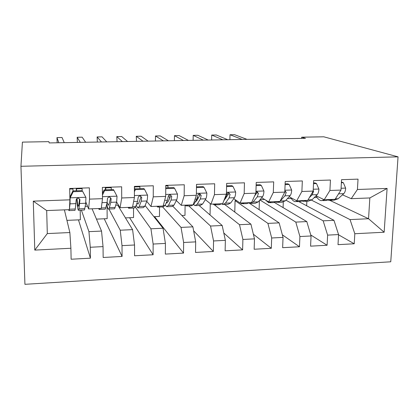<?xml version="1.0" encoding="UTF-8"?>
<svg xmlns="http://www.w3.org/2000/svg" width="419" height="419" viewBox="0 0 419 419"><rect width="100%" height="100%" fill="white"/><g stroke="black" fill="none" stroke-linecap="round" stroke-linejoin="round"><path stroke-width="0.63" d="M24.925 284.318L390.754 261.791L398.05 156.842L20.95 166.291L24.925 284.318M34.787 250.101L33.29 201.151L69.91 199.832L69.386 209.678L46.687 210.563L47.305 233.582L34.787 250.101L70.9 248.252L71.125 259.23L90.425 258.177L90.263 247.262L103.037 246.608L103.163 257.481L122.081 256.449L122.013 245.639L134.536 245L134.562 255.768L153.103 254.757L153.134 244.047L165.411 243.418L165.343 254.087L183.522 253.097L183.642 242.486L195.678 241.873L195.526 252.442L213.355 251.468L213.559 240.956L225.364 240.354L225.123 250.824L242.611 249.871L242.9 239.459L254.48 238.861L254.155 249.242L271.308 248.305L271.68 237.982L283.04 237.405L282.636 247.687L299.47 246.765L299.915 236.541L311.06 235.97L310.584 246.157L327.103 245.256L327.621 235.122L338.562 234.561L338.013 244.659L354.228 243.774L338.547 234.808M329.947 200.413L368.547 218.739L384.155 232.231L387.093 188.43L357.423 189.493L358.036 179.138L341.548 179.672L340.982 190.085L329.915 190.483L330.45 180.034L313.648 180.579L313.161 191.085L301.879 191.493L302.34 180.945L285.213 181.5L284.8 192.106L273.303 192.52L273.686 181.872L256.224 182.438L255.894 193.143L244.172 193.568L244.466 182.82L226.663 183.396L226.417 194.207L214.46 194.636L214.675 183.784L196.511 184.376L196.354 195.285L184.161 195.725L184.287 184.769L165.762 185.371L165.694 196.391L153.254 196.836L153.286 185.774L134.384 186.387L134.41 197.511L121.72 197.967L121.651 186.801L102.362 187.424L102.493 198.658L89.54 199.125L89.367 187.843L69.68 188.482L69.91 199.832M384.155 232.231L354.82 233.734L354.228 243.774M20.95 166.291L22.411 142.114L48.861 141.648L49.185 142.926L305.493 138.312L301.69 137.196L301.638 138.38M298.773 201.56L333.969 220.336L323.164 220.834L285.968 200.203M287.392 198.637L291.315 198.491M338.562 234.561L333.969 220.336M327.621 235.122L323.164 220.834M387.093 188.43L369.846 197.946L351.232 198.674L342.475 194.84M357.423 189.493L351.232 198.674M274.586 202.587L306.802 221.588L295.798 222.096L259.864 199.968M260.099 199.68L264.677 199.507M311.06 235.97L306.802 221.588M299.915 236.541L295.798 222.096M340.982 190.085L335.085 199.308L324.217 199.732L316.036 195.793M329.915 190.483L324.217 199.732M249.033 203.011L279.127 222.866L267.914 223.385L235.069 200.638L236.536 200.581M283.04 237.405L279.127 222.866M271.68 237.982L267.914 223.385M313.161 191.085L307.766 200.371L296.699 200.806L289.115 196.752M301.879 191.493L296.699 200.806M224.631 204.472L250.929 224.17L239.5 224.699L214.549 204.943M254.48 238.861L250.929 224.17M242.9 239.459L239.5 224.699M284.8 192.106L279.934 201.46L268.658 201.9L261.702 197.716M255.936 194.248L255.506 193.987M273.303 192.52L268.658 201.9M199.083 205.478L222.19 225.501L210.542 226.035L188.744 205.886M225.364 240.354L222.19 225.501M213.559 240.956L210.542 226.035M255.894 193.143L251.573 202.566L240.077 203.016L233.771 198.679M228.182 194.835L226.847 193.918M244.172 193.568L240.077 203.016M173.016 206.41L192.902 226.852L181.024 227.402L162.588 206.913M195.678 241.873L192.902 226.852M183.642 242.486L181.024 227.402M226.417 194.207L222.667 203.692L210.951 204.153L205.315 199.627M199.905 195.28L198.548 194.191M214.46 194.636L210.951 204.153M145.11 205.556L163.038 228.235L150.929 228.79L135.431 207.196M165.411 243.418L163.038 228.235M153.134 244.047L150.929 228.79M196.354 195.285L193.201 204.844L181.254 205.31L176.32 200.544M184.161 195.725L181.254 205.31M115.733 205.195L117.681 205.116L132.593 229.638L120.243 230.209L108.914 209.023M107.044 205.525L107.175 218.66L96.459 219.116M134.536 245L132.593 229.638M122.013 245.639L120.243 230.209M165.694 196.391L163.159 206.017L150.976 206.494L146.765 201.387M153.254 196.836L150.976 206.494M92.075 208.793L101.539 231.073L88.943 231.655L81.375 210.108M85.177 206.358L87.529 206.268M103.037 246.608L101.539 231.073M90.263 247.262L88.943 231.655M134.41 197.511L132.519 207.211L120.096 207.698L116.629 202.052M121.72 197.967L120.096 207.698M64.4 209.872L69.863 232.54L47.305 233.582M70.9 248.252L69.863 232.54M102.493 198.658L101.272 208.432L88.592 208.929L85.837 202.058M89.54 199.125L88.592 208.929M398.05 156.842L323.787 136.804L301.69 137.196M311.568 200.182L350.033 219.593L368.547 218.739L369.846 197.946M314.198 197.616L317.026 197.506M66.93 220.363L80.359 219.797L80.191 210.155M125.443 217.885L133.546 217.545L133.52 208.054M153.904 216.681L159.477 216.445L159.519 207.033M181.856 215.497L184.983 215.366L185.098 205.158M209.306 214.334L210.071 214.303L210.265 203.603M234.781 212.077L235.069 200.638M259.12 209.668L259.413 200.518M283.082 207.594L283.286 202.188M306.661 205.766L306.865 201.24M33.29 201.151L46.687 210.563M354.82 233.734L350.033 219.593M90.425 258.177L78.463 219.875M122.081 256.449L104.237 218.786M153.103 254.757L129.602 217.712M183.522 253.097L154.559 216.654M213.355 251.468L193.636 230.817M242.611 249.871L223.788 232.98M271.308 248.305L253.354 234.2M299.47 246.765L282.338 234.802M327.103 245.256L310.772 234.986M82.663 191.399L85.916 197.428L82.663 191.399L73.173 191.713L70.12 197.983L70.025 203.838L69.402 209.39M70.12 197.983L69.873 197.16L69.884 198.376M69.365 209.678L68.925 210.595L68.648 209.704M85.916 197.428L85.712 203.257L84.795 208.604C84.586 209.814 84.345 210.28 84.078 210.003L78.61 210.218M82.176 190.619L82.072 188.084M82.344 190.614L72.906 190.928L73.173 191.713M69.873 197.16L72.906 190.928M76.756 198.69C77.237 205.43 77.766 209.28 78.337 210.228C78.578 210.511 78.788 210.045 78.971 208.83L79.945 199.858L78.5 198.197C77.112 198.14 76.337 198.737 76.158 199.994L75.284 208.976C75.116 210.186 74.922 210.652 74.702 210.369L69.145 210.589M69.69 189.053L72.953 188.943L73.032 190.923M58.849 142.753L56.968 137.594L62.043 137.511L64.243 142.654M76.326 190.813L76.227 188.272M72.953 188.943L72.932 188.377M76.478 188.262L76.499 188.828L82.093 188.644M79.945 199.858L79.605 198.936L78.756 205.132L78.222 206.326C77.808 205.692 77.415 203.074 77.038 198.475M76.577 190.807L76.499 188.828M57.162 142.779L56.968 137.594M99.9 208.489L99.083 209.411L98.601 208.536M113.905 190.352L113.408 189.582L104.153 189.891L104.598 190.666L113.905 190.352L117.042 196.322L116.618 202.105L115.099 207.426C114.748 208.631 114.366 209.097 113.947 208.824L108.757 209.029M111.323 189.65L111.203 187.136M104.598 190.666L102.451 195.05M102.43 193.405L104.153 189.891M106.74 203.891C107.243 206.881 107.767 208.599 108.317 209.05C108.704 209.322 109.06 208.856 109.385 207.651L110.789 202.319L111.15 198.732L109.726 197.077C108.39 197.045 107.631 197.637 107.437 198.863L107.102 202.461L105.766 207.787C105.457 208.997 105.117 209.463 104.75 209.186L99.471 209.395M102.404 191.059L102.54 193.18M80.317 142.366L77.164 137.264L82.176 137.181L85.638 142.266M105.41 189.849L105.305 187.33M105.714 187.314L105.735 187.874L111.229 187.696M111.15 198.732L110.616 197.826L109.102 203.985L108.207 205.184L107.149 202.251M105.824 189.833L105.735 187.874M77.379 142.418L77.164 137.264M129.853 207.316L128.675 208.248L127.999 207.389M144.539 189.33L143.869 188.571L134.792 188.869L135.416 189.634L144.539 189.33L147.567 195.244C147.54 197.978 147.326 199.889 146.928 200.979L144.827 206.268L143.261 207.672L138.343 207.866M139.936 188.702L139.81 186.209M140.889 197.407L140.679 196.066M135.416 189.634L134.394 191.693M134.389 189.692L134.792 188.869M136.227 205.095L137.736 207.892L139.218 206.488L141.213 201.188L141.748 197.627L140.355 195.982C139.061 195.966 138.312 196.558 138.108 197.758L137.594 201.324L135.672 206.625L134.232 208.028L129.23 208.227M101.498 141.983L97.108 136.934L102.058 136.856L106.745 141.889M134.415 186.387L134.436 186.942L139.831 186.764M141.748 197.627L141.03 196.736L138.872 202.864L137.631 204.063L136.924 203.173M134.567 189.33L134.436 186.942M97.339 142.057L97.108 136.934M159.246 206.169L157.717 207.106L156.853 206.263M165.741 188.618L174.582 188.325L177.499 194.186C177.447 196.893 177.164 198.784 176.661 199.868L173.995 205.137L172.036 206.541L167.38 206.724M168.035 187.77L167.899 185.303M169.658 198.48L168.946 195.306M174.582 188.325L173.749 187.581L165.746 187.843M165.201 205.085L166.61 206.756L168.496 205.352L171.057 200.078L171.764 196.542L170.397 194.908C169.145 194.908 168.412 195.495 168.192 196.673L167.506 200.209L165.013 205.483L163.174 206.892L158.434 207.075M122.395 141.606L116.801 136.615L121.688 136.531L127.575 141.512M171.764 196.542L170.858 195.668L168.092 201.759L166.27 202.827M117.058 141.701L116.801 136.615M188.089 205.043L186.225 205.986L185.182 205.158M196.464 187.592L204.053 187.34L206.866 193.143C206.782 195.83 206.436 197.705 205.834 198.784L202.628 204.022L200.287 205.43L195.877 205.603M197.936 198.664L197.449 197.297M204.053 187.34L203.063 186.607L196.48 186.827M193.672 204.587L194.955 205.64L197.229 204.231L200.334 198.988L201.199 195.479L199.868 193.861C198.653 193.871 197.93 194.453 197.7 195.605L196.846 199.119L193.808 204.367L191.583 205.771L187.099 205.949M143.02 141.234L136.254 136.295L141.083 136.217L148.132 141.145M201.199 195.479L200.125 194.62L196.762 200.68L195.217 201.937M136.526 141.355L136.254 136.295M216.403 203.938L214.214 204.886L212.999 204.074M226.59 186.586L232.964 186.371L235.677 192.127C235.567 194.783 235.159 196.647 234.457 197.721L230.733 202.932L228.02 204.341L223.861 204.503M225.731 198.417L225.579 198.135M232.964 186.371L231.822 185.648L226.606 185.827M221.724 203.734L219.477 204.676L215.24 204.844M163.373 140.868L155.465 135.981L160.231 135.903L168.422 140.779M221.625 203.844L222.788 204.545L225.432 203.136L229.057 197.92L230.083 194.437L228.79 192.829C227.606 192.85 226.894 193.426 226.648 194.563L225.642 198.046L223.882 200.622M230.083 194.437L228.842 193.594L223.866 200.659M155.758 141.004L155.454 140.805L155.465 135.981M244.198 202.854L241.7 203.802L240.312 203.006M256.124 185.596L261.336 185.423L263.949 191.127C263.813 193.761 263.347 195.61 262.551 196.673L258.324 201.858L255.26 203.267L251.332 203.424M261.336 185.423L260.047 184.716L256.15 184.842M249.42 202.649L246.864 203.597L242.868 203.754M183.464 140.506L174.445 135.667L179.154 135.588L188.45 140.417M249.064 202.979L250.122 203.472L253.118 202.058L257.25 196.872L258.429 193.416L257.166 191.818L255.92 192.148M258.429 193.416L257.025 192.588L254.605 195.945M174.754 140.664L174.404 140.465L174.445 135.667M271.491 201.79L268.694 202.744L265.447 199.968M285.093 184.627L289.178 184.491L291.697 190.142C291.54 192.756 291.016 194.589 290.126 195.647L285.418 200.801L282.008 202.22L278.316 202.361M289.178 184.491L287.748 183.794L285.119 183.883M276.624 201.586L273.769 202.545L270.004 202.691M203.299 140.15L193.19 135.363L197.841 135.285L208.217 140.061M276.016 202.063L276.964 202.419L279.85 201.46M280.012 201.314L284.925 195.841L286.245 192.415L285.025 190.823M193.515 140.328L193.128 140.129L193.19 135.363M298.297 200.743L295.206 201.701C293.619 201.366 292.153 200.02 290.817 197.663M313.506 183.679L316.507 183.574L318.938 189.179C318.754 191.766 318.178 193.588 317.199 194.641L312.029 199.769L308.29 201.183L304.817 201.319M316.507 183.574L314.947 182.894L313.538 182.941M303.335 200.544L300.193 201.502L296.652 201.644M222.877 139.799L211.71 135.059L216.304 134.981L227.732 139.71M302.481 201.12L303.335 201.382L306.509 200.423M309.416 197.532L312.092 194.83L313.553 191.425L313.197 190.236M212.056 139.993L211.621 139.799L211.71 135.059M324.62 199.716L321.258 200.675C319.309 200.303 317.555 198.685 315.994 195.83M341.38 182.747L343.339 182.679L345.68 188.236C345.476 190.797 344.842 192.604 343.779 193.651L338.164 198.753L334.111 200.172L330.848 200.298M343.339 182.679L341.422 182.014M329.57 199.523L326.155 200.481L322.829 200.612M242.208 139.448L230.01 134.756L234.551 134.682L247.001 139.365M328.486 200.167L329.24 200.361L332.691 199.397M338.311 194.259L340.102 191.462M230.371 139.663L229.9 139.469L230.01 134.756M85.837 197.276L70.198 197.826M75.284 208.976L69.428 209.201M84.795 208.604L78.971 208.83M76.007 203.618L70.025 203.838M85.712 203.257L79.767 203.477M116.964 196.176L102.466 196.689M105.766 207.787L101.33 207.96M115.099 207.426L109.385 207.651M107.102 202.461L101.99 202.649M116.618 202.105L110.789 202.319M147.488 195.097L134.405 195.558M135.672 206.625L132.614 206.745M144.827 206.268L139.218 206.488M137.594 201.324L133.64 201.471M146.928 200.979L141.213 201.188M177.426 194.039L165.704 194.453M165.013 205.483L163.279 205.551M165.756 185.921L167.925 185.853M173.995 205.137L168.496 205.352M167.506 200.209L164.657 200.319M176.661 199.868L171.057 200.078M206.797 193.002L196.38 193.369M193.808 204.367L193.353 204.383M202.628 204.022L197.229 204.231M196.846 199.119L195.071 199.187M205.834 198.784L200.334 198.988M235.609 191.981L226.459 192.305M230.733 202.932L225.432 203.136M225.642 198.046L224.888 198.077M234.457 197.721L229.057 197.92M263.881 190.985L255.951 191.263M258.324 201.858L253.118 202.058M262.551 196.673L257.25 196.872M291.634 190.006L284.873 190.242M285.418 200.801L280.306 201M290.126 195.647L284.925 195.841M284.815 191.666L286.245 192.415M318.875 189.042L313.244 189.241M312.029 199.769L308.028 199.926M317.199 194.641L312.092 194.83M313.087 191.211L313.553 191.425M345.623 188.094L341.082 188.257M338.164 198.753L335.368 198.863M343.779 193.651L338.767 193.84M108.207 205.184L108.573 205.169M137.631 204.063L138.134 204.043M166.511 202.964L167.144 202.937M195.254 201.869L195.621 201.853"/></g></svg>
